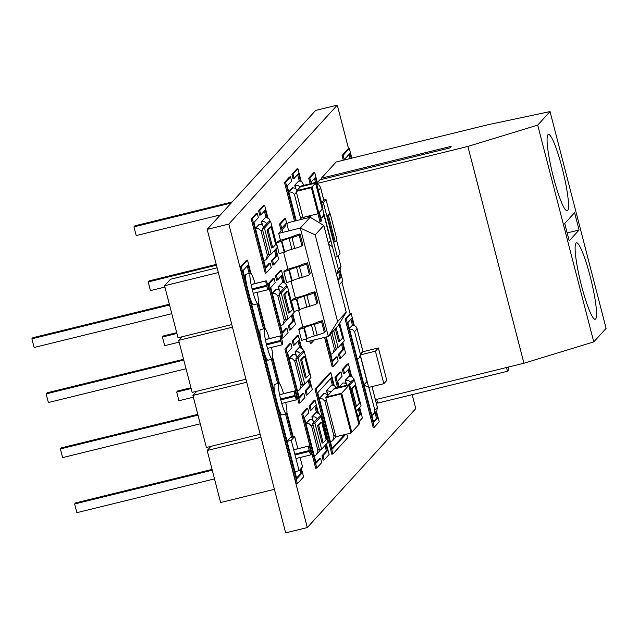 <?xml version="1.0" encoding="UTF-8"?>
<svg xmlns="http://www.w3.org/2000/svg" width="638" height="638" viewBox="0 0 638 638"><rect width="100%" height="100%" fill="white"/><g stroke="black" fill="none" stroke-linecap="round" stroke-linejoin="round"><path stroke-width="0.96" d="M333.706 330.588L338.116 347.646L335.955 348.181L331.912 332.558M338.116 347.646L344.281 340.891L339.695 323.155M271.166 254.099L269.005 254.634L262.274 228.619L264.443 228.085L271.166 254.099L277.331 247.345L270.6 221.33L264.443 228.085M262.274 228.619L268.439 221.857L270.6 221.33M304.804 384.172L302.643 384.706L295.912 358.692L298.082 358.157L304.804 384.172L310.969 377.417L304.246 351.402L298.082 358.157M295.912 358.692L302.077 351.929L304.246 351.402M321.608 202.9L323.322 202.477L337.335 256.675L335.173 257.202L322.637 208.714M321.528 202.597L323.873 200.029L326.034 199.503L323.322 202.477M337.335 256.675L340.046 253.701L336.593 240.327M329.782 213.985L326.034 199.503M321.624 449.208L319.463 449.742L312.74 423.728L314.901 423.193L321.624 449.208L327.788 442.453L321.066 416.439L314.901 423.193M312.74 423.728L318.896 416.973L321.066 416.439M287.985 319.136L285.824 319.67L279.093 293.655L281.262 293.121L287.985 319.136L294.15 312.381L287.419 286.366L281.262 293.121M279.093 293.655L285.258 286.893L287.419 286.366M348.125 384.921L352.208 380.447L354.369 379.913L349.688 385.049M356.419 411.063L361.1 405.928L354.369 379.913M287.068 441.233L290.37 437.62L294.692 436.559L291.239 440.34L299.094 470.692L302.54 466.904L300.107 457.502M297.842 448.721L294.692 436.559M294.955 471.705L299.094 470.692M287.1 441.36L291.239 440.34M255.072 283.535A15.735 2.137 76.2 0 0 250.415 273.152A15.735 2.137 76.2 0 0 252.449 290.33A15.735 2.137 76.2 0 0 257.919 303.72A15.735 2.137 76.2 0 0 257.234 292.348M246.643 284.899A15.735 2.137 -103.8 0 1 246.093 274.212L250.415 273.152M257.919 303.72L253.597 304.781A15.735 2.137 -103.8 0 1 249.905 297.531M283.559 393.67A15.735 2.137 76.2 0 0 278.902 383.271A15.735 2.137 76.2 0 0 280.927 400.449A15.735 2.137 76.2 0 0 286.406 413.847A15.735 2.137 76.2 0 0 285.72 402.474M275.122 395.026A15.735 2.137 -103.8 0 1 274.571 384.339L278.902 383.271M286.406 413.847L282.076 414.907A15.735 2.137 -103.8 0 1 278.391 407.658M269.308 338.603A15.735 2.137 76.2 0 0 264.754 328.578A15.735 2.137 76.2 0 0 266.78 345.748A15.735 2.137 76.2 0 0 272.259 359.146A15.735 2.137 76.2 0 0 271.493 347.407M260.974 340.325A15.735 2.137 -103.8 0 1 260.424 329.639L264.754 328.578M272.259 359.146L267.928 360.207A15.735 2.137 -103.8 0 1 264.244 352.958M553.481 177.372A39.349 5.343 -103.8 0 1 548.417 134.435A39.349 5.343 -103.8 0 1 562.987 171.367A39.349 5.343 -103.8 0 1 567.182 210.851A39.349 5.343 -103.8 0 1 553.481 177.372M569.216 240.821L564.734 223.475L574.591 212.669L579.081 230.007L569.216 240.821M579.081 230.007L567.174 232.934M581.513 285.768A39.349 5.343 -103.8 0 1 576.449 242.831A39.349 5.343 -103.8 0 1 591.019 279.763A39.349 5.343 -103.8 0 1 595.214 319.247A39.349 5.343 -103.8 0 1 581.513 285.768M506.476 367.528L507.441 371.268L377.648 403.128L376.683 399.388M508.263 367.089L508.925 369.641L507.441 371.268M348.547 148.67L337.287 105.118L228.811 224.066L307.301 527.57L415.777 408.623L412.164 394.659M345.158 319.104L346.235 318.833L374.275 427.229L373.19 427.492L345.158 319.104L350.087 313.697L341.864 281.892M317.341 182.635L319.901 179.836L449.694 147.968L451.178 146.349L321.377 178.209L321.688 179.398M321.377 178.209L336.17 161.988L487.599 124.817L550.036 111.586L537.706 125.104L593.771 341.896L523.942 363.237L467.877 146.445L537.706 125.104M593.771 341.896L606.1 328.379L550.036 111.586M317.533 183.353L467.877 146.445M375.423 399.699L523.942 363.237M307.301 527.57L285.672 532.882L207.175 229.377L315.651 110.43L337.287 105.118M207.175 229.377L228.811 224.066M296.606 478.085L300.881 473.388L299.948 469.759M291.558 437.325L285.537 414.054M277.658 383.582L271.389 359.353M263.51 328.881L257.058 303.927M249.179 273.455L247.249 265.99M300.881 473.388L301.965 473.125L296.79 478.803L242.966 270.679L248.142 265.009L250.256 273.192M258.119 303.584L264.595 328.61M272.45 359.011L278.742 383.31M286.598 413.711L292.635 437.062M300.841 468.77L301.965 473.125M297.42 483.676L296.335 483.947L240.271 267.155L246.435 260.392L247.512 260.129L241.347 266.891L297.42 483.676L303.576 476.921L301.335 468.236M293.233 436.91L286.909 412.475M279.42 383.51L272.769 357.774M265.28 328.809L258.43 302.348M250.941 273.391L247.512 260.129M240.271 267.155L241.347 266.891M332.294 384.993L330.628 378.557M345.716 434.358L332.294 449.072L317.716 392.713L331.521 377.568L333.483 385.129M332.111 448.362L344.64 434.622M332.924 453.953L331.84 454.216L315.02 389.18L329.814 372.959L330.899 372.696L316.105 388.917L332.924 453.953L347.718 437.732L346.777 434.095M334.184 385.416L330.899 372.696M315.02 389.18L316.105 388.917M373.461 421.638L376.508 418.297L375.072 412.754M367.025 381.636L360.494 356.387M352.447 325.268L350.9 319.287M376.508 418.297L377.584 418.026L373.645 422.356L347.854 322.629L351.801 318.306L353.58 325.197M375.973 411.773L377.584 418.026M350.087 313.697L351.171 313.425L346.235 318.833M374.275 427.229L379.203 421.822L376.46 411.231M354.242 325.324L351.171 313.425M294.501 221.099L284.508 182.468L285.585 182.205L295.577 220.836M284.508 182.468L289.437 177.061L290.521 176.798L285.585 182.205M296.176 220.692L287.204 186.001L291.638 181.136L290.521 176.798M332.43 360.885L335.971 357.001L337.055 356.738L332.613 361.602L326.249 336.976M324.575 337.39L332.159 366.738L333.243 366.475L338.172 361.068L337.055 356.738M325.651 337.127L333.243 366.475M359.138 421.566L362.392 417.994L359.673 407.491M357.83 416.51L359.696 414.469L360.773 414.206L358.014 417.228M359.696 414.469L358.285 409.014M349.768 376.069L348.109 369.657M342.359 369.474L347.295 364.067L348.372 363.796L343.443 369.203L342.359 369.474L343.483 373.804L344.568 373.541L349.002 368.676L350.948 376.197M359.178 408.033L360.773 414.206M343.443 369.203L344.568 373.541M351.65 376.476L348.372 363.796M325.005 445.507L326.409 450.962L321.975 455.827L323.099 460.165L324.176 459.902L329.104 454.495L326.393 443.984M321.975 455.827L323.059 455.564L324.176 459.902M326.409 450.962L327.493 450.699L323.059 455.564M314.821 406.151L316.488 412.595M318.386 413.017L315.092 400.297L314.008 400.56L309.079 405.967L310.204 410.306L311.28 410.035L315.722 405.17L317.676 412.73M325.898 444.526L327.493 450.699M309.079 405.967L310.164 405.704L311.28 410.035M315.092 400.297L310.164 405.704M308.186 380.471L309.589 385.926L305.155 390.791L306.28 395.129L307.356 394.866L312.285 389.459L309.574 378.948M305.155 390.791L306.24 390.528L307.356 394.866M309.589 385.926L310.674 385.663L306.24 390.528M298.002 341.115L299.669 347.558M301.559 347.981L298.273 335.261L297.188 335.524L292.26 340.931L293.384 345.27L294.461 344.999L298.903 340.134L300.857 347.694M309.079 379.49L310.674 385.663M292.26 340.931L293.344 340.668L294.461 344.999M298.273 335.261L293.344 340.668M291.359 315.435L292.77 320.89L288.336 325.755L289.453 330.093L290.537 329.822L295.466 324.415L292.754 313.912M288.336 325.755L289.413 325.492L290.537 329.822M292.77 320.89L293.855 320.627L289.413 325.492M281.183 276.079L282.849 282.522M284.739 282.945L281.454 270.217L280.369 270.488L275.441 275.895L276.557 280.226L277.642 279.962L282.084 275.098L284.038 282.658M292.26 314.454L293.855 320.627M275.441 275.895L276.525 275.624L277.642 279.962M281.454 270.217L276.525 275.624M274.539 250.399L275.951 255.854L271.517 260.719L272.633 265.057L273.718 264.786L278.647 259.379L275.935 248.876M271.517 260.719L272.593 260.456L273.718 264.786M275.951 255.854L277.036 255.583L272.593 260.456M264.363 211.042L266.03 217.486M267.92 217.909L264.634 205.181L263.55 205.452L258.621 210.859L259.738 215.189L260.822 214.926L265.256 210.061L267.218 217.622M275.441 249.418L277.036 255.583M258.621 210.859L259.698 210.588L260.822 214.926M264.634 205.181L259.698 210.588M257.234 213.291L256.157 213.563L251.22 218.97L252.305 218.698L266.325 272.897L271.254 267.489L270.129 263.159L265.695 268.024L253.916 222.495L258.358 217.63L257.234 213.291L252.305 218.698M270.129 263.159L269.053 263.422L265.512 267.306M251.22 218.97L265.241 273.16L266.325 272.897M274.053 278.327L272.976 278.599L268.04 284.006L269.124 283.735L283.144 337.933L288.073 332.526L286.948 328.195L282.514 333.06L270.743 287.531L275.177 282.666L274.053 278.327L269.124 283.735M286.948 328.195L285.872 328.458L282.331 332.342M268.04 284.006L282.06 338.204L283.144 337.933M290.872 343.372L289.796 343.635L284.867 349.042L285.944 348.779L299.964 402.969L304.892 397.57L303.768 393.231L299.334 398.096L287.563 352.567L291.997 347.702L290.872 343.372L285.944 348.779M303.768 393.231L302.691 393.494L299.15 397.378M284.867 349.042L298.879 403.24L299.964 402.969M307.699 408.408L306.615 408.671L301.686 414.078L302.763 413.815L316.783 468.013L321.712 462.606L320.587 458.267L316.153 463.132L304.382 417.611L308.816 412.738L307.699 408.408L302.763 413.815M320.587 458.267L319.51 458.531L315.969 462.414M301.686 414.078L315.698 468.276L316.783 468.013M338.435 354.297L342.877 349.433L343.954 349.161L339.52 354.034L338.435 354.297L339.56 358.636L340.636 358.365L345.573 352.958L342.853 342.454M339.52 354.034L340.636 358.365M342.877 349.433L341.466 343.978M342.359 342.997L343.954 349.161M337.534 387.521L334.966 377.584L339.894 372.177L340.979 371.906L336.051 377.313L338.619 387.258M339.209 387.106L337.661 381.109L342.096 376.245L340.979 371.906M334.966 377.584L336.051 377.313M297.643 174.549L299.302 180.961M308.393 216.091L308.776 217.598M301.192 181.359L297.914 168.687L296.829 168.95L291.901 174.357L293.025 178.696L294.102 178.433L298.544 173.56L300.49 181.08M309.47 215.827L309.861 217.327M291.901 174.357L292.986 174.094L294.102 178.433M297.914 168.687L292.986 174.094M310.531 217.462L310.068 215.676M310.164 183.792L308.712 178.185L313.641 172.778L314.725 172.515L309.797 177.922L311.248 183.529M339.161 284.851L342.758 280.911L340.022 270.313M317.804 184.406L314.725 172.515M337.861 279.795L340.062 277.378L341.147 277.115L338.044 280.513M340.062 277.378L338.626 271.836M330.58 240.725L324.056 215.477M315.523 182.476L314.462 178.369M311.838 183.377L311.408 181.718L315.355 177.388L317.134 184.286M339.528 270.855L341.147 277.115M317.915 213.754L319.925 221.546L321.01 221.282L321.504 220.74L319.327 212.334M318.833 212.877L321.01 221.282M308.712 178.185L309.797 177.922M282.538 229.154L285.585 225.804L285.21 224.353M282.163 227.702L286.111 223.372M280.489 240.351L278.686 233.38L281.151 230.677L279.468 224.169L284.396 218.762L285.481 218.499L280.553 223.906L282.746 232.384M288.695 230.916L285.481 218.499M309.693 341.043L310.307 343.404L311.384 343.14L314.335 339.902M310.778 340.78L311.384 343.14M279.468 224.169L280.553 223.906M350.158 158.559L349.066 154.34M344.991 159.827L344.783 159.029L349.959 153.359L351.235 158.296M343.316 160.242L342.088 155.505L348.252 148.742L349.329 148.479L343.172 155.241L344.392 159.971M351.833 158.144L349.329 148.479M342.088 155.505L343.172 155.241M336.122 387.864L334.36 385.519L331.601 385.097L326.672 390.504L327.605 394.132M331.313 391.7L326.457 390.56L331.601 385.097M327.31 393.869L326.457 390.56M353.516 380.12L353.556 378.725L352.296 376.906L349.106 376.173L345.405 380.232L346.346 383.853M350.669 382.13L348.356 380.407L345.19 380.28L349.106 376.173M346.051 383.597L345.19 380.28M302.444 185.69L303.353 184.685L302.444 182.428L300.737 181.16L298.648 181.064L294.947 185.116L295.888 188.744M300.211 187.022L297.898 185.291L294.732 185.172L298.648 181.064M304.781 216.976L303.712 217.534M295.585 188.481L294.732 185.172M312.74 420.123L311.886 416.805L315.794 412.698L312.102 416.758L313.035 420.378M320.204 416.646L320.244 415.25L318.992 413.432L315.794 412.698M317.357 418.656L315.052 416.933L311.886 416.805M303.385 351.61L303.425 350.214L302.173 348.396L298.975 347.662L295.282 351.713L296.215 355.342M300.538 353.619L298.233 351.897L295.059 351.769L298.975 347.662M295.92 355.079L295.059 351.769M286.566 286.574L286.606 285.178L285.353 283.36L283.846 282.602L282.156 282.626L278.463 286.677L279.396 290.306M283.719 288.583L281.414 286.853L278.24 286.733L282.156 282.626M279.101 290.043L278.24 286.733M266.899 223.547L264.587 221.817L261.636 221.641L262.577 225.27M269.746 221.538L269.786 220.142L268.845 218.619L266.19 217.478L265.336 217.59L261.421 221.697L265.336 217.59M262.282 225.007L261.421 221.697M367.185 381.604L363.963 384.921M371.994 386.604L377.369 407.395L374.857 410.146L368.788 387.394M368.628 387.178L364.067 385.336M377.369 407.395L376.811 410.848L371.898 415.609M374.857 410.146L373.509 414.469M363.923 384.786L366.946 381.66M332.438 246.627L328.706 244.41M338.156 255.774L340.931 266.477L338.411 269.236L336.401 274.157M330.899 240.67L328.363 243.086M340.931 266.477L340.365 269.938L337.071 273.55M328.323 242.942L330.5 240.741M323.881 213.523L322.493 217.183L320.882 218.332M318.386 190.459L320.635 188.003L320.515 187.381L319.12 185.116L316.783 184.27M360.279 353.787L354.561 331.672L357.073 328.913L362.791 351.028L360.279 353.787L360.31 354.864M360.303 354.959L358.931 358.101L357.32 359.242M362.791 351.028L363.038 351.873M354.561 331.672L352.543 329.551L349.496 328.969M357.073 328.913L355.876 326.321L353.213 325.181L352.367 325.292L349.385 328.562M349.353 328.418L352.367 325.292M268.781 253.764L267.402 255.28L261.117 230.996L258.374 228.556L255.479 228.404L263.885 260.918L266.054 259.594L270.353 254.299M267.402 255.28L266.054 259.594M263.685 227.072L261.915 224.751L259.578 224.265L255.447 228.404M255.415 228.284L259.172 224.345M280.505 292.108L279.069 290.019L276.398 289.309L272.298 293.44L280.704 325.954L282.873 324.63L287.172 319.335M285.601 318.801L284.221 320.316L277.745 295.633L275.193 293.592L272.266 293.448M284.221 320.316L282.873 324.63M272.235 293.32L275.991 289.381M302.42 383.837L301.04 385.352L299.693 389.666L297.499 390.998M303.991 384.371L299.693 389.666M301.04 385.352L294.756 361.068L292.475 358.819L289.118 358.476L297.523 390.99M297.324 357.152L295.553 354.832L293.217 354.345L289.086 358.484M289.054 358.357L292.81 354.417M319.239 448.873L317.86 450.388L316.512 454.703L314.343 456.034L305.937 423.512L309.294 423.855L311.583 426.112L312.963 424.597M320.81 449.415L316.512 454.703M314.143 422.189L312.373 419.868L310.036 419.381L305.937 423.512M305.873 423.393L309.637 419.461M302.707 216.561L300.705 218.754L300.753 219.568M303.744 217.231L303.066 219.001M300.705 218.754L294.429 194.47L292.14 192.221L288.783 191.879L296.231 220.676M296.989 190.547L295.561 188.457L292.89 187.747L288.727 191.886M288.695 191.783L292.483 187.819M335.732 347.311L334.352 348.826L333.004 353.141L330.771 354.481M337.303 347.846L333.004 353.141M340.269 386.851L339.272 387.091M347.247 385.137L345.453 383.215L342.941 382.936L339.185 387.003M339.161 386.899L342.941 382.936M335.381 434.821L334.001 436.328L332.653 440.651L330.46 441.982M334.001 436.328L324.917 401.214L322.629 398.957L319.271 398.614L330.484 441.975M328.299 395.002L324.208 393.207L319.247 398.622M319.215 398.495L324.208 393.207M321.536 321.608A11.245 1.013 165.5 0 1 314.375 324.311L311.511 325.149A11.245 1.013 -14.5 0 0 304.342 327.844L298.815 329.567L299.804 328.482A11.245 1.013 165.5 0 1 306.966 325.779L309.478 325.053A11.245 1.013 -14.5 0 0 316.639 322.349L322.445 320.619L321.536 321.608L324.343 332.454L325.244 331.457L322.445 320.619M291.343 300.665L294.142 311.504L299.669 309.781A11.245 1.013 165.5 0 1 306.838 307.077L309.701 306.248A11.245 1.013 -14.5 0 0 316.863 303.544L317.772 302.556L314.965 291.718L314.063 292.706A11.245 1.013 165.5 0 1 306.894 295.41L304.031 296.239A11.245 1.013 -14.5 0 0 296.869 298.943L291.343 300.665L292.332 299.581A11.245 1.013 165.5 0 1 299.493 296.877L301.997 296.152A11.245 1.013 -14.5 0 0 309.167 293.448L314.965 291.718M306.591 263.797A11.245 1.013 165.5 0 1 299.421 266.501L296.558 267.33A11.245 1.013 -14.5 0 0 289.389 270.034L283.862 271.756L284.851 270.671A11.245 1.013 165.5 0 1 292.021 267.968L294.525 267.242A11.245 1.013 -14.5 0 0 301.694 264.539L307.492 262.808L306.591 263.797L309.39 274.643L310.291 273.646L307.492 262.808M276.39 242.855L279.189 253.693L284.723 251.97A11.245 1.013 165.5 0 1 291.885 249.267L294.748 248.437A11.245 1.013 -14.5 0 0 301.918 245.734L302.819 244.745L300.019 233.907L299.11 234.896A11.245 1.013 165.5 0 1 291.949 237.599L289.086 238.429A11.245 1.013 -14.5 0 0 281.916 241.132L276.39 242.855L277.378 241.77A11.245 1.013 165.5 0 1 284.54 239.067L287.052 238.341A11.245 1.013 -14.5 0 0 294.214 235.637L300.019 233.907M283.862 271.756L286.669 282.594L292.196 280.872A11.245 1.013 165.5 0 1 299.358 278.176L302.229 277.339A11.245 1.013 -14.5 0 0 309.39 274.643M298.815 329.567L301.614 340.405L307.149 338.682A11.245 1.013 165.5 0 1 314.311 335.987L317.174 335.149A11.245 1.013 -14.5 0 0 324.343 332.454M303.911 328.315L306.719 339.153M281.486 241.603L284.293 252.441M288.966 270.504L291.765 281.342M306.081 339.312L306.719 341.769L328.347 336.465L338.212 325.651L346.227 312.149L323.801 225.437L310.18 217.255L300.315 228.069L328.347 336.465L337.598 321.616L315.172 234.896L300.315 228.069L278.686 233.38M296.439 299.413L299.246 310.251M286.98 224.281L288.543 222.566L310.18 217.255M302.914 327.071L298.608 310.403M295.442 298.161L291.127 281.502M287.961 269.26L283.655 252.592M346.227 312.149L337.598 321.616M315.172 234.896L323.801 225.437M289.548 312.779L288.472 313.043L283.75 294.804L284.835 294.541L289.548 312.779L292.507 309.534L287.794 291.295L284.835 294.541M283.75 294.804L286.709 291.558L287.794 291.295M306.368 377.816L305.291 378.079L300.61 359.984L301.686 359.72L306.368 377.816L309.326 374.57L304.645 356.475L301.686 359.72M300.61 359.984L303.568 356.738L304.645 356.475M272.729 247.743L271.652 248.007L267.067 230.294L270.026 227.048L271.11 226.785L268.151 230.023L272.729 247.743L275.688 244.498L271.11 226.785M267.067 230.294L268.151 230.023M356.498 406.326L355.414 406.589L350.932 389.252L352.016 388.981L356.498 406.326L359.457 403.08L354.975 385.743L352.016 388.981M350.932 389.252L353.891 386.006L354.975 385.743M323.187 442.852L322.11 443.115L317.62 425.777L318.705 425.506L323.187 442.852L326.146 439.606L321.664 422.268L318.705 425.506M317.62 425.777L320.579 422.531L321.664 422.268M336.202 327.852L339.679 341.29L338.595 341.553L335.309 328.833M339.679 341.29L342.638 338.044L339.057 324.216M335.269 241.778L334.184 242.041L327.461 216.027L328.538 215.764L335.269 241.778L336.992 239.88L330.269 213.866L328.538 215.764M327.461 216.027L329.184 214.137L330.269 213.866M383.837 383.693L368.692 387.418L360.279 354.895L375.423 351.179L383.837 383.693L386.795 380.455L378.382 347.933L375.423 351.179M360.279 354.895L363.237 351.65L378.382 347.933M351.028 433.05L335.883 436.767L325.795 397.745L333.682 389.092L348.826 385.376L358.915 424.398L359.657 423.592L349.568 384.57L348.826 385.376L358.915 424.398L351.769 432.237L341.681 393.215L340.939 394.029L351.028 433.05L351.769 432.237L341.681 393.215L326.536 396.932L341.681 393.215L348.826 385.376L333.682 389.092L334.424 388.287L349.568 384.57M316.273 182.293L301.136 186.009L300.394 186.822L315.539 183.098L322.262 209.112L318.809 212.901L312.086 186.886L296.941 190.602L300.394 186.822L315.539 183.098L322.262 209.112L323.003 208.307L316.273 182.293L311.344 187.7L318.075 213.714L318.809 212.901L312.086 186.886L296.941 190.602L296.199 191.416L302.93 217.43L318.075 213.714M296.199 191.416L311.344 187.7M325.795 397.745L340.939 394.029M212.263 470.206L74.622 503.996L75.611 502.911L212.055 469.416M214.504 478.883L76.863 512.665L74.622 503.996M169.333 304.222L32.889 337.717L31.9 338.802L169.541 305.012M171.781 313.689L34.141 347.471L31.9 338.802M186.025 368.748L48.384 402.538L46.143 393.869L47.124 392.785L183.577 359.29M183.776 360.079L46.143 393.869M200.26 423.815L62.628 457.605L60.379 448.929L61.368 447.852L197.812 414.357M198.019 415.147L60.379 448.929M280.361 335.891L265.36 339.575L280.321 335.915A4.043 0.55 -103.8 0 1 280.361 335.891A4.043 0.55 -103.8 0 1 281.773 339.336L281.996 340.198A4.043 0.55 -103.8 0 1 282.562 344.592L282.459 344.695A4.043 0.55 -103.8 0 1 282.419 344.727A4.043 0.55 -103.8 0 1 281.007 341.282L266.548 344.831M280.321 335.915L265.384 339.671M266.333 343.962L280.784 340.413A4.043 0.55 -103.8 0 1 280.218 336.027M280.784 340.413L281.007 341.282M308.848 446.018L293.671 449.742L308.8 446.05A4.043 0.55 -103.8 0 1 308.848 446.018A4.043 0.55 -103.8 0 1 310.251 449.463L310.475 450.332A4.043 0.55 -103.8 0 1 311.041 454.719L310.945 454.83A4.043 0.55 -103.8 0 1 310.897 454.854A4.043 0.55 -103.8 0 1 309.494 451.409L295.027 454.966M308.8 446.05L293.695 449.838M294.796 454.096L309.263 450.548A4.043 0.55 -103.8 0 1 308.704 446.153M309.263 450.548L309.494 451.409M280.568 399.029L295.027 395.48A4.043 0.55 -103.8 0 1 294.461 391.094L279.603 394.739M295.027 395.48L295.25 396.35L280.784 399.898M279.588 394.659L294.557 390.982A4.043 0.55 -103.8 0 1 294.604 390.958A4.043 0.55 -103.8 0 1 296.008 394.396L296.239 395.265A4.043 0.55 -103.8 0 1 296.798 399.651L296.702 399.763A4.043 0.55 -103.8 0 1 296.662 399.787A4.043 0.55 -103.8 0 1 295.25 396.35M251.109 284.532L266.078 280.856A4.043 0.55 -103.8 0 1 266.118 280.824A4.043 0.55 -103.8 0 1 267.529 284.269L267.753 285.138A4.043 0.55 -103.8 0 1 268.319 289.524L268.223 289.636A4.043 0.55 -103.8 0 1 268.175 289.66A4.043 0.55 -103.8 0 1 266.772 286.215L252.305 289.772M266.078 280.856L251.125 284.612M252.09 288.902L266.54 285.353A4.043 0.55 -103.8 0 1 265.982 280.959M266.54 285.353L266.772 286.215M246.707 382.234L192.923 395.44L196.719 391.277M260.16 434.263L206.377 447.469L192.923 395.44M218.34 272.538L164.556 285.744L170.474 279.253L217.111 267.8M231.793 324.567L178.01 337.773L164.556 285.744M232.463 327.166L178.68 340.373L181.934 336.808M245.925 379.195L192.142 392.402L178.68 340.373M260.95 437.301L207.167 450.5L210.955 446.345M274.404 489.33L220.62 502.529L207.167 450.5M176.893 333.467L162.443 337.008L164.692 345.684L179.134 342.135M176.694 332.677L163.432 335.931L162.443 337.008M190.929 387.737L177.675 390.99L176.686 392.075L178.927 400.744L193.378 397.203M191.137 388.526L176.686 392.075M232.216 201.919L134.953 225.796L133.964 226.881L136.205 235.55L220.389 214.886M231.227 203.004L133.964 226.881M216.234 264.403L149.188 280.864L148.207 281.948L150.448 290.617L164.899 287.068M216.441 265.193L148.207 281.948M303.353 184.685L303.544 185.419M369.139 388.04L370 387.091M338.411 269.236L335.293 257.178M320.635 188.003L323.769 200.141M261.117 230.996L262.497 229.481M277.937 296.032L279.324 294.517M294.756 361.068L296.144 359.561M317.86 450.388L311.583 426.112M294.429 194.47L296.423 192.285M334.352 348.826L330.532 334.073M326.305 336.96L330.835 354.465M324.917 401.214L326.297 399.699M311.511 325.149L314.311 335.987M304.342 327.844L307.149 338.682M281.916 241.132L284.723 251.97M289.086 238.429L291.885 249.267M296.558 267.33L299.358 278.176M289.389 270.034L292.196 280.872M314.375 324.311L317.174 335.149M291.949 237.599L294.748 248.437M299.421 266.501L302.229 277.339M299.11 234.896L301.918 245.734M296.869 298.943L299.669 309.781M304.031 296.239L306.838 307.077M306.894 295.41L309.701 306.248M314.063 292.706L316.863 303.544M282.419 344.727L267.497 348.388L282.363 344.719M310.897 454.854L295.944 458.523L310.85 454.854M281.741 403.431L296.606 399.787M268.175 289.66L253.262 293.32L268.127 289.66M353.915 380.025L353.691 379.171M303.584 185.403L303.233 184.063M320.603 416.55L320.388 415.697M303.784 351.514L303.568 350.661M286.964 286.478L286.741 285.625M270.145 221.442L269.922 220.589M377.544 407.897L372.034 386.596M341.099 266.979L338.188 255.734M322.493 217.183L324.311 215.189M323.801 200.109L320.515 187.381M358.931 358.101L360.63 356.243M362.966 351.53L356.953 328.291M332.653 440.651L336.282 436.671M279.58 394.643L294.604 390.958M281.749 403.447L296.662 399.787M251.101 284.508L266.118 280.824"/></g></svg>

